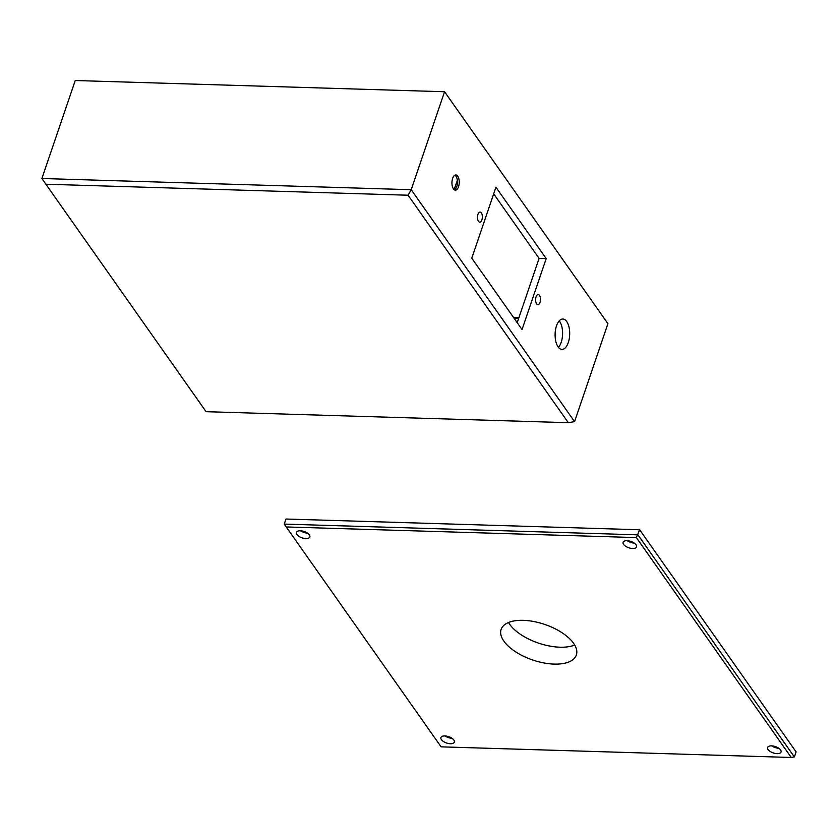 <?xml version="1.0" encoding="UTF-8"?>
<svg xmlns="http://www.w3.org/2000/svg" width="838" height="838" viewBox="0 0 838 838"><rect width="100%" height="100%" fill="white"/><g stroke="black" fill="none" stroke-linecap="round" stroke-linejoin="round"><path stroke-width="1.26" d="M636.367 537.587L639.656 529.773L285.968 519.026L284.239 524.096L637.928 534.843L794.372 756.965L791.24 757.479L636.367 537.587L286.229 526.955L441.102 746.847L791.24 757.479M639.656 529.773L796.1 751.895L794.372 756.965M307.556 533.157A7.092 3.352 18.8 0 1 300.549 530.768M305.88 538.572A7.092 3.352 18.8 0 1 298.977 536.362A7.092 3.352 18.8 0 1 296.422 532.381A7.092 3.352 18.8 0 1 304.215 531.502A7.092 3.352 18.8 0 1 309.84 536.959A7.092 3.352 18.8 0 1 305.88 538.572M452.07 738.33A7.092 3.352 18.8 0 1 445.051 735.942M450.383 743.746A7.092 3.352 18.8 0 1 443.491 741.536A7.092 3.352 18.8 0 1 440.935 737.555A7.092 3.352 18.8 0 1 448.718 736.675A7.092 3.352 18.8 0 1 454.343 742.122A7.092 3.352 18.8 0 1 450.383 743.746M634.251 543.087A7.092 3.352 18.8 0 1 627.243 540.699M632.575 548.492A7.092 3.352 18.8 0 1 625.682 546.292A7.092 3.352 18.8 0 1 623.116 542.312A7.092 3.352 18.8 0 1 630.909 541.421A7.092 3.352 18.8 0 1 636.534 546.879A7.092 3.352 18.8 0 1 632.575 548.492M778.764 748.261A7.092 3.352 18.8 0 1 771.746 745.872M777.088 753.666A7.092 3.352 18.8 0 1 770.185 751.466A7.092 3.352 18.8 0 1 767.629 747.486A7.092 3.352 18.8 0 1 775.412 746.595A7.092 3.352 18.8 0 1 781.047 752.053A7.092 3.352 18.8 0 1 777.088 753.666M777.528 747.506A8.705 4.117 18.8 0 1 773.191 746.03M633.025 542.333A8.705 4.117 18.8 0 1 628.678 540.856M450.834 737.587A8.705 4.117 18.8 0 1 446.486 736.099M306.32 532.413A8.705 4.117 18.8 0 1 301.984 530.936M554.138 664.094A39.721 18.771 18.8 0 1 515.475 651.723A39.721 18.771 18.8 0 1 501.124 629.411A39.721 18.771 18.8 0 1 523.321 620.34A39.721 18.771 18.8 0 1 561.994 632.711A39.721 18.771 18.8 0 1 576.345 655.023A39.721 18.771 18.8 0 1 554.138 664.094M574.7 645.04A39.721 18.771 18.8 0 1 538.436 643.092A39.721 18.771 18.8 0 1 508.519 622.508M284.239 524.096L286.229 526.955M457.349 180.264L454.144 189.671M558.443 347.351A15.189 7.291 91.7 0 0 561.188 342.354A15.189 7.291 91.7 0 0 559.25 320.849M493.676 193.882L539.096 258.376L517.214 322.672M568.3 422.687L408.085 195.223L45.87 184.213L206.085 411.688L568.3 422.687L574.564 421.65L607.927 323.667L444.569 91.74L411.207 189.713L574.564 421.65M518.701 318.304L514.029 318.157M444.569 91.74L75.252 80.521L41.9 178.494L411.207 189.713L408.085 195.223M458.533 186.738A7.594 3.645 91.7 0 0 458.889 179.007A7.594 3.645 91.7 0 0 455.82 174.964A7.594 3.645 91.7 0 0 451.944 182.443A7.594 3.645 91.7 0 0 455.359 190.153A7.594 3.645 91.7 0 0 458.533 186.738M540.018 302.424A5.059 2.43 91.7 0 0 540.259 297.27A5.059 2.43 91.7 0 0 538.206 294.578A5.059 2.43 91.7 0 0 535.618 299.564A5.059 2.43 91.7 0 0 537.902 304.697A5.059 2.43 91.7 0 0 540.018 302.424M481.892 219.912A5.059 2.43 91.7 0 0 482.133 214.758A5.059 2.43 91.7 0 0 480.09 212.066A5.059 2.43 91.7 0 0 477.503 217.052A5.059 2.43 91.7 0 0 479.776 222.185A5.059 2.43 91.7 0 0 481.892 219.912M568.29 342.574A15.189 7.291 91.7 0 0 569.012 327.113A15.189 7.291 91.7 0 0 562.853 319.027A15.189 7.291 91.7 0 0 555.112 333.985A15.189 7.291 91.7 0 0 561.931 349.383A15.189 7.291 91.7 0 0 568.29 342.574M522.043 329.544L546.198 258.586L495.939 187.23L471.784 258.177L522.043 329.544M513.589 317.529L518.9 317.696M539.096 258.376L546.198 258.586M454.479 189.891A7.594 3.645 91.7 0 0 456.752 186.685A7.594 3.645 91.7 0 0 454.919 175.173M41.9 178.494L45.87 184.213"/></g></svg>

